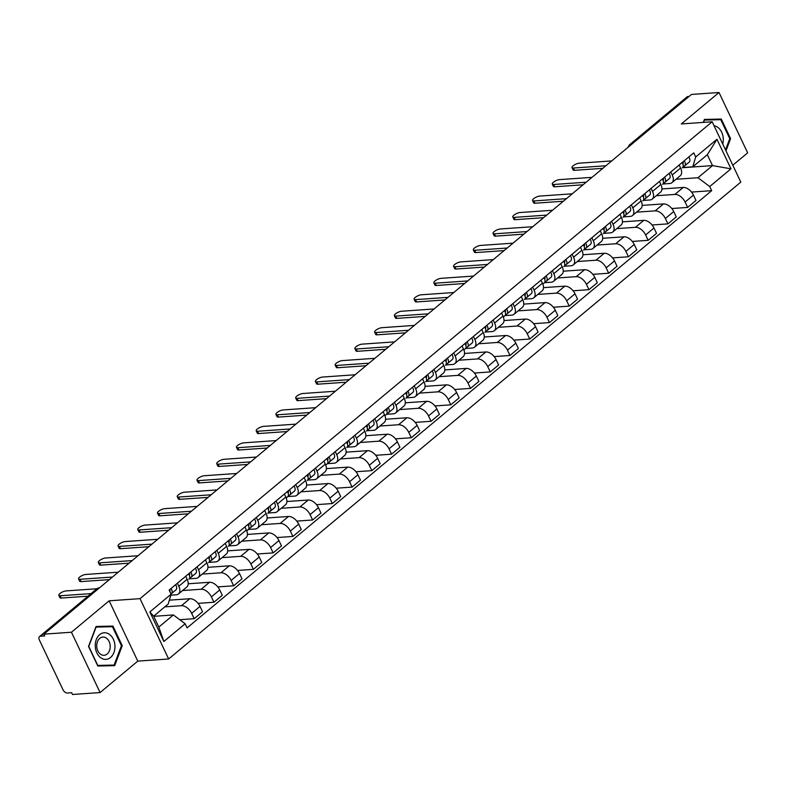 <?xml version="1.0" encoding="UTF-8"?>
<svg xmlns="http://www.w3.org/2000/svg" width="787" height="787" viewBox="0 0 787 787"><rect width="100%" height="100%" fill="white"/><g stroke="black" fill="none" stroke-linecap="round" stroke-linejoin="round"><path stroke-width="1.18" d="M732.795 165.211L747.65 152.835L719.013 92.512L691.468 94.44L43.905 634.165L71.45 632.236L100.087 692.56L137.794 661.129L168.654 658.975L740.813 182.102L712.166 121.778L140.017 598.651L109.157 600.815L71.45 632.236M100.087 692.56L72.542 694.488L71.706 692.727L67.416 693.022A4.102 2.45 -129.8 0 1 62.98 689.707L39.35 639.939A4.102 2.45 -129.8 0 1 39.488 636.594L96.811 588.814A4.102 2.45 50.2 0 1 97.765 588.46L40.452 636.23A4.102 2.45 -129.8 0 0 39.488 636.594M719.013 92.512L681.306 123.943L712.166 121.778M631.774 144.198L630.692 144.277A4.102 2.45 50.2 0 0 629.738 144.641L687.051 96.86A4.102 2.45 50.2 0 1 688.015 96.506L630.692 144.277A4.102 3.03 86 0 0 629.57 146.028M689.087 96.427L688.015 96.506M40.452 636.23L44.741 635.926L43.905 634.165M164.837 606.856L181.443 605.695A9.444 5.637 50.2 0 1 191.654 613.339L194.202 618.7L202.544 611.745L200.006 606.374A9.444 5.637 -129.8 0 0 189.795 598.73L169.353 600.166M178.472 593.959L186.824 586.994A9.444 5.637 -129.8 0 0 187.139 579.301L178.797 586.256A9.444 5.637 50.2 0 1 178.472 593.959A9.444 5.637 50.2 0 1 176.268 594.795L170.828 595.169M178.797 586.256L177.36 583.236M179.731 619.713L194.202 618.7M187.139 579.301L185.712 576.281M182.564 590.545L201.177 589.247A9.444 5.637 50.2 0 1 211.388 596.89L213.936 602.252L222.288 595.287L219.74 589.925A9.444 5.637 -129.8 0 0 209.529 582.282L188.211 583.777M197.094 566.788L198.531 569.808A9.444 5.637 50.2 0 1 198.206 577.501A9.444 5.637 50.2 0 1 196.002 578.337L189.185 578.819M198.078 603.363L213.936 602.252M198.206 577.501L206.558 570.545A9.444 5.637 -129.8 0 0 206.883 562.843L205.446 559.832M202.298 574.097L220.921 572.788A9.444 5.637 50.2 0 1 231.132 580.432L233.67 585.794L242.022 578.838L239.474 573.477A9.444 5.637 -129.8 0 0 229.273 565.833L207.945 567.319M216.838 550.339L218.265 553.35A9.444 5.637 50.2 0 1 217.95 561.052A9.444 5.637 50.2 0 1 215.746 561.888L208.919 562.371M217.822 586.905L233.67 585.794M217.95 561.052L226.302 554.097A9.444 5.637 -129.8 0 0 226.617 546.394L225.19 543.374M222.042 557.639L240.655 556.34A9.444 5.637 50.2 0 1 250.866 563.984L253.414 569.345L261.766 562.39L259.218 557.019A9.444 5.637 -129.8 0 0 249.007 549.375L227.679 550.87M236.572 533.891L238.008 536.901A9.444 5.637 50.2 0 1 237.684 544.604A9.444 5.637 50.2 0 1 235.48 545.44L228.653 545.912M237.556 570.457L253.414 569.345M237.684 544.604L246.036 537.639A9.444 5.637 -129.8 0 0 246.361 529.946L244.924 526.926M241.776 541.19L260.399 539.892A9.444 5.637 50.2 0 1 270.6 547.536L273.148 552.897L281.5 545.932L278.952 540.571A9.444 5.637 -129.8 0 0 268.751 532.927L247.423 534.422M256.316 517.433L257.743 520.453A9.444 5.637 50.2 0 1 257.428 528.146A9.444 5.637 50.2 0 1 255.214 528.982L248.397 529.464M257.3 554.009L273.148 552.897M257.428 528.146L265.77 521.191A9.444 5.637 -129.8 0 0 266.095 513.488L264.658 510.478M261.51 524.742L280.133 523.434A9.444 5.637 50.2 0 1 290.344 531.077L292.892 536.449L301.244 529.484L298.696 524.122A9.444 5.637 -129.8 0 0 288.485 516.479L267.157 517.974M276.05 500.985L277.486 504.005A9.444 5.637 50.2 0 1 277.162 511.698A9.444 5.637 50.2 0 1 274.958 512.534L268.131 513.016M277.034 537.551L292.892 536.449M277.162 511.698L285.514 504.742A9.444 5.637 -129.8 0 0 285.829 497.04L284.402 494.02M281.254 508.294L299.877 506.985A9.444 5.637 50.2 0 1 310.078 514.629L312.626 519.991L320.978 513.035L318.43 507.674A9.444 5.637 -129.8 0 0 308.219 500.03L286.901 501.516M295.784 484.536L297.22 487.547A9.444 5.637 50.2 0 1 296.896 495.249A9.444 5.637 50.2 0 1 294.692 496.085L287.875 496.558M296.778 521.102L312.626 519.991M296.896 495.249L305.248 488.284A9.444 5.637 -129.8 0 0 305.572 480.591L304.136 477.571M300.988 491.836L319.611 490.537A9.444 5.637 50.2 0 1 329.822 498.181L332.36 503.542L340.712 496.577L338.164 491.216A9.444 5.637 -129.8 0 0 327.963 483.572L306.635 485.067M315.528 468.078L316.954 471.098A9.444 5.637 50.2 0 1 316.64 478.801A9.444 5.637 50.2 0 1 314.436 479.637L307.609 480.109M316.512 504.654L332.36 503.542M316.64 478.801L324.992 471.836A9.444 5.637 -129.8 0 0 325.306 464.133L323.88 461.123M320.732 475.387L339.345 474.089A9.444 5.637 50.2 0 1 349.556 481.733L352.104 487.094L360.456 480.129L357.908 474.768A9.444 5.637 -129.8 0 0 347.697 467.124L326.379 468.619M335.262 451.63L336.698 454.65A9.444 5.637 50.2 0 1 336.374 462.343A9.444 5.637 50.2 0 1 334.17 463.179L327.353 463.661M336.246 488.196L352.104 487.094M336.374 462.343L344.726 455.388A9.444 5.637 -129.8 0 0 345.05 447.685L343.614 444.675M340.466 458.939L359.088 457.631A9.444 5.637 50.2 0 1 369.29 465.274L371.838 470.636L380.19 463.681L377.642 458.319A9.444 5.637 -129.8 0 0 367.44 450.676L346.113 452.161M355.006 435.181L356.432 438.192A9.444 5.637 50.2 0 1 356.118 445.895A9.444 5.637 50.2 0 1 353.914 446.731L347.087 447.203M355.99 471.747L371.838 470.636M356.118 445.895L364.46 438.93A9.444 5.637 -129.8 0 0 364.784 431.237L363.358 428.217M360.21 442.481L378.822 441.182A9.444 5.637 50.2 0 1 389.034 448.826L391.582 454.188L399.934 447.232L397.386 441.861A9.444 5.637 -129.8 0 0 387.174 434.217L365.847 435.713M374.74 418.723L376.176 421.743A9.444 5.637 50.2 0 1 375.852 429.446A9.444 5.637 50.2 0 1 373.648 430.282L366.821 430.755M375.724 455.299L391.582 454.188M375.852 429.446L384.204 422.481A9.444 5.637 -129.8 0 0 384.528 414.788L383.092 411.768M379.944 426.033L398.566 424.734A9.444 5.637 50.2 0 1 408.768 432.378L411.316 437.739L419.668 430.774L417.12 425.413A9.444 5.637 -129.8 0 0 406.909 417.769L385.591 419.264M394.484 402.275L395.91 405.295A9.444 5.637 50.2 0 1 395.586 412.988A9.444 5.637 50.2 0 1 393.382 413.824L386.565 414.306M395.468 438.851L411.316 437.739M395.586 412.988L403.938 406.033A9.444 5.637 -129.8 0 0 404.262 398.33L402.826 395.32M399.678 409.584L418.3 408.276A9.444 5.637 50.2 0 1 428.512 415.92L431.06 421.291L439.402 414.326L436.864 408.965A9.444 5.637 -129.8 0 0 426.652 401.321L405.325 402.816M414.218 385.827L415.654 388.837A9.444 5.637 50.2 0 1 415.329 396.54A9.444 5.637 50.2 0 1 413.126 397.376L406.299 397.858M415.202 422.393L431.06 421.291M415.329 396.54L423.681 389.585A9.444 5.637 -129.8 0 0 423.996 381.882L422.57 378.862M419.422 393.126L438.034 391.828A9.444 5.637 50.2 0 1 448.246 399.471L450.794 404.833L459.146 397.878L456.598 392.516A9.444 5.637 -129.8 0 0 446.386 384.873L425.069 386.358M433.952 369.378L435.388 372.389A9.444 5.637 50.2 0 1 435.063 380.091A9.444 5.637 50.2 0 1 432.86 380.928L426.042 381.4M434.936 405.944L450.794 404.833M435.063 380.091L443.415 373.127A9.444 5.637 -129.8 0 0 443.74 365.434L442.304 362.413M439.156 376.678L457.778 375.379A9.444 5.637 50.2 0 1 467.98 383.023L470.528 388.385L478.88 381.42L476.332 376.058A9.444 5.637 -129.8 0 0 466.13 368.414L444.803 369.91M453.696 352.92L455.122 355.94A9.444 5.637 50.2 0 1 454.807 363.643A9.444 5.637 50.2 0 1 452.604 364.47L445.776 364.952M454.679 389.496L470.528 388.385M454.807 363.643L463.159 356.678A9.444 5.637 -129.8 0 0 463.474 348.975L462.048 345.965M458.9 360.23L477.512 358.921A9.444 5.637 50.2 0 1 487.724 366.565L490.271 371.936L498.624 364.971L496.076 359.61A9.444 5.637 -129.8 0 0 485.864 351.966L464.537 353.461M473.43 336.472L474.866 339.492A9.444 5.637 50.2 0 1 474.541 347.185A9.444 5.637 50.2 0 1 472.338 348.021L465.51 348.503M474.413 373.038L490.271 371.936M474.541 347.185L482.893 340.23A9.444 5.637 -129.8 0 0 483.218 332.527L481.782 329.507M478.634 343.781L497.256 342.473A9.444 5.637 50.2 0 1 507.458 350.117L510.006 355.478L518.358 348.523L515.81 343.162A9.444 5.637 -129.8 0 0 505.608 335.518L484.28 337.003M493.174 320.024L494.6 323.034A9.444 5.637 50.2 0 1 494.285 330.737A9.444 5.637 50.2 0 1 492.072 331.573L485.254 332.045M494.157 356.59L510.006 355.478M494.285 330.737L502.627 323.772A9.444 5.637 -129.8 0 0 502.952 316.079L501.516 313.059M498.368 327.323L516.99 326.025A9.444 5.637 50.2 0 1 527.201 333.668L529.749 339.03L538.092 332.075L535.553 326.703A9.444 5.637 -129.8 0 0 525.342 319.06L504.014 320.555M512.908 303.566L514.344 306.586A9.444 5.637 50.2 0 1 514.019 314.288A9.444 5.637 50.2 0 1 511.816 315.125L504.988 315.597M513.891 340.141L529.749 339.03M514.019 314.288L522.371 307.323A9.444 5.637 -129.8 0 0 522.686 299.631L521.26 296.61M518.112 310.875L536.734 309.576A9.444 5.637 50.2 0 1 546.935 317.22L549.483 322.581L557.835 315.617L555.288 310.255A9.444 5.637 -129.8 0 0 545.076 302.611L523.758 304.107M532.642 287.117L534.078 290.137A9.444 5.637 50.2 0 1 533.753 297.83A9.444 5.637 50.2 0 1 531.55 298.667L524.732 299.149M533.635 323.693L549.483 322.581M533.753 297.83L542.105 290.875A9.444 5.637 -129.8 0 0 542.43 283.172L540.994 280.162M537.846 294.427L556.468 293.118A9.444 5.637 50.2 0 1 566.679 300.762L569.217 306.123L577.569 299.168L575.022 293.807A9.444 5.637 -129.8 0 0 564.82 286.163L543.492 287.648M552.385 270.669L553.812 273.679A9.444 5.637 50.2 0 1 553.497 281.382A9.444 5.637 50.2 0 1 551.293 282.218L544.466 282.7M553.369 307.235L569.217 306.123M553.497 281.382L561.849 274.427A9.444 5.637 -129.8 0 0 562.164 266.724L560.737 263.704M557.589 277.968L576.202 276.67A9.444 5.637 50.2 0 1 586.413 284.314L588.961 289.675L597.313 282.72L594.765 277.349A9.444 5.637 -129.8 0 0 584.554 269.705L563.236 271.2M572.119 254.221L573.556 257.231A9.444 5.637 50.2 0 1 573.231 264.934A9.444 5.637 50.2 0 1 571.028 265.77L564.21 266.242M573.103 290.787L588.961 289.675M573.231 264.934L581.583 257.969A9.444 5.637 -129.8 0 0 581.908 250.276L580.472 247.256M577.324 261.52L595.946 260.222A9.444 5.637 50.2 0 1 606.147 267.865L608.695 273.227L617.047 266.262L614.499 260.9A9.444 5.637 -129.8 0 0 604.298 253.257L582.97 254.752M591.863 237.763L593.29 240.783A9.444 5.637 50.2 0 1 592.975 248.476A9.444 5.637 50.2 0 1 590.771 249.312L583.944 249.794M592.847 274.338L608.695 273.227M592.975 248.476L601.317 241.52A9.444 5.637 -129.8 0 0 601.642 233.818L600.215 230.807M597.067 245.072L615.68 243.763A9.444 5.637 50.2 0 1 625.891 251.407L628.439 256.778L636.791 249.813L634.243 244.452A9.444 5.637 -129.8 0 0 624.032 236.808L602.704 238.304M611.597 221.314L613.034 224.334A9.444 5.637 50.2 0 1 612.709 232.027A9.444 5.637 50.2 0 1 610.505 232.863L603.678 233.345M612.581 257.88L628.439 256.778M612.709 232.027L621.061 225.072A9.444 5.637 -129.8 0 0 621.386 217.369L619.949 214.349M616.801 228.624L635.424 227.315A9.444 5.637 50.2 0 1 645.625 234.959L648.173 240.32L656.525 233.365L653.977 228.004A9.444 5.637 -129.8 0 0 643.766 220.36L622.448 221.845M631.341 204.866L632.768 207.876A9.444 5.637 50.2 0 1 632.443 215.579A9.444 5.637 50.2 0 1 630.239 216.415L623.422 216.887M632.325 241.432L648.173 240.32M632.443 215.579L640.795 208.614A9.444 5.637 -129.8 0 0 641.12 200.921L639.683 197.901M636.535 212.165L655.158 210.867A9.444 5.637 50.2 0 1 665.369 218.511L667.917 223.872L676.259 216.907L673.721 211.546A9.444 5.637 -129.8 0 0 663.51 203.902L642.182 205.397M651.075 188.408L652.512 191.428A9.444 5.637 50.2 0 1 652.187 199.131A9.444 5.637 50.2 0 1 649.983 199.967L643.156 200.439M652.059 224.984L667.917 223.872M652.187 199.131L660.539 192.166A9.444 5.637 -129.8 0 0 660.854 184.463L659.427 181.453M656.279 195.717L674.892 194.419A9.444 5.637 50.2 0 1 685.103 202.052L687.651 207.424L696.003 200.459L693.455 195.097A9.444 5.637 -129.8 0 0 683.244 187.454L661.926 188.949M670.809 171.96L672.246 174.98A9.444 5.637 50.2 0 1 671.921 182.673A9.444 5.637 50.2 0 1 669.717 183.509L662.9 183.991M671.793 208.525L687.651 207.424M671.921 182.673L680.273 175.717A9.444 5.637 -129.8 0 0 680.598 168.015L679.161 165.004M173.376 614.952L185.142 623.757L163.883 641.474L149.855 611.932L171.113 594.215L168.202 604.052L153.652 616.182L158.826 627.082L173.376 614.952L153.721 616.329M682.457 167.71L712.51 165.604L707.326 154.705L692.776 166.824L695.688 156.997L693.731 152.865L169.146 590.083L171.113 594.215M695.688 156.997L716.947 139.279L730.975 168.821L709.717 186.539L697.961 177.734L712.51 165.604L730.975 168.821M185.142 623.757L187.099 627.888L711.684 190.67L709.717 186.539M168.654 658.975L140.017 598.651M137.794 661.129L109.157 600.815M112.934 626.078L96.073 626.462L88.518 646.432L97.824 666.028L114.686 665.645L122.241 645.674L112.934 626.078L95.965 626.737M725.968 150.838L730.582 138.64L721.276 119.044L704.414 119.427L703.283 122.398M676.013 179.269L697.961 177.734M692.776 166.824L682.634 167.533M691.537 192.077L711.684 190.67M163.883 641.474L158.826 627.082M149.855 611.932L153.652 616.182M707.326 154.705L716.947 139.279M121.434 645.733L122.241 645.674M715.629 119.801L704.306 119.703M715.462 119.457L721.276 119.044M729.765 138.699L730.582 138.64M169.815 591.49A2.459 1.466 -129.8 0 0 169.766 589.561M170.061 590.594L169.549 590.929M170.986 593.949L171.251 593.772A5.135 3.059 -129.8 0 0 171.409 593.654A5.135 3.059 -129.8 0 0 171.035 588.509M171.556 593.516L175.806 589.975A5.135 3.059 -129.8 0 0 175.963 589.856A5.135 3.059 -129.8 0 0 175.59 584.711M87.967 596.182L61.268 598.051A4.722 1.495 154.6 0 1 59.91 597.648L58.828 595.365A4.722 1.495 -25.4 0 0 60.176 595.769L91.066 593.605M96.89 588.755L66 590.919A4.722 1.495 -25.4 0 0 61.061 592.739A4.722 1.495 -25.4 0 0 58.828 595.365M189.51 575.09L189.352 575.218A2.459 1.466 -129.8 0 0 189.441 575.149A2.459 1.466 -129.8 0 0 189.51 573.113M189.795 574.136L189.077 574.618M189.519 578.288L190.985 577.324A5.135 3.059 -129.8 0 0 191.143 577.205A5.135 3.059 -129.8 0 0 190.779 572.06M191.29 577.068L195.54 573.526A5.135 3.059 -129.8 0 0 195.697 573.408A5.135 3.059 -129.8 0 0 195.333 568.263M109.354 579.616L81.002 581.603A4.722 1.495 154.6 0 1 79.654 581.199L78.562 578.917A4.722 1.495 -25.4 0 0 79.92 579.311L112.452 577.038M188.998 578.996L188.831 579.114A5.135 3.059 -129.8 0 0 188.998 578.996A5.135 3.059 -129.8 0 0 188.624 573.851M118.266 572.188L85.744 574.461A4.722 1.495 -25.4 0 0 80.795 576.291A4.722 1.495 -25.4 0 0 78.562 578.917M209.244 558.632L209.086 558.77A2.459 1.466 -129.8 0 0 209.175 558.701A2.459 1.466 -129.8 0 0 209.244 556.665M209.539 557.688L208.811 558.17M209.263 561.839L210.719 560.875A5.135 3.059 -129.8 0 0 210.886 560.747A5.135 3.059 -129.8 0 0 210.513 555.602M211.034 560.61L215.274 557.078A5.135 3.059 -129.8 0 0 215.441 556.95A5.135 3.059 -129.8 0 0 215.067 551.805M129.098 563.167L100.746 565.145A4.722 1.495 154.6 0 1 99.388 564.751L98.306 562.459A4.722 1.495 -25.4 0 0 99.654 562.862L132.186 560.59M208.732 562.548L208.575 562.666A5.135 3.059 -129.8 0 0 208.732 562.548A5.135 3.059 -129.8 0 0 208.368 557.403M138.01 555.74L105.478 558.013A4.722 1.495 -25.4 0 0 100.539 559.842A4.722 1.495 -25.4 0 0 98.306 562.459M100.697 657.725A13.34 9.838 86 0 0 113.918 652.541A13.34 9.838 86 0 0 109.511 634.42A13.34 9.838 86 0 0 96.289 639.605A13.34 9.838 86 0 0 100.697 657.725M100.451 654.164A9.139 6.729 86 0 0 104.1 655.296A9.139 6.729 86 0 0 110.091 648.252A9.139 6.729 86 0 0 106.481 638.208A9.139 6.729 86 0 0 102.831 637.077A9.139 6.729 86 0 0 96.831 644.13A9.139 6.729 86 0 0 100.451 654.164M95.827 627.101L112.423 626.718L121.444 645.704L114.115 665.054L97.667 665.694M114.115 665.054L97.775 665.428L88.764 646.442L96.083 627.091M722.732 144.021A13.34 9.838 86 0 0 717.852 127.386A13.34 9.838 86 0 0 714.075 125.782M704.168 120.067L720.764 119.683L729.775 138.669L725.525 149.914M703.548 122.388L704.424 120.057M228.987 542.184L228.82 542.312A2.459 1.466 -129.8 0 0 228.919 542.253A2.459 1.466 -129.8 0 0 228.987 540.216M229.273 541.24L228.555 541.712M228.997 545.391L230.463 544.417A5.135 3.059 -129.8 0 0 230.621 544.299A5.135 3.059 -129.8 0 0 230.257 539.154M230.768 544.161L235.018 540.62A5.135 3.059 -129.8 0 0 235.175 540.502A5.135 3.059 -129.8 0 0 234.811 535.357M148.832 546.709L120.48 548.696A4.722 1.495 154.6 0 1 119.122 548.293L118.04 546.011A4.722 1.495 -25.4 0 0 119.398 546.414L151.921 544.132M228.476 546.089L228.309 546.217A5.135 3.059 -129.8 0 0 228.476 546.089A5.135 3.059 -129.8 0 0 228.102 540.944M157.744 539.282L125.212 541.564A4.722 1.495 -25.4 0 0 120.273 543.384A4.722 1.495 -25.4 0 0 118.04 546.011M248.564 525.864L248.574 525.854A2.459 1.466 -129.8 0 0 248.653 525.795A2.459 1.466 -129.8 0 0 248.722 523.758M249.017 524.781L248.289 525.263M248.741 528.933L250.197 527.969A5.135 3.059 -129.8 0 0 250.364 527.851A5.135 3.059 -129.8 0 0 249.991 522.706M250.512 527.713L254.752 524.172A5.135 3.059 -129.8 0 0 254.919 524.053A5.135 3.059 -129.8 0 0 254.545 518.908M168.566 530.261L140.214 532.248A4.722 1.495 154.6 0 1 138.866 531.845L137.774 529.562A4.722 1.495 -25.4 0 0 139.132 529.956L171.664 527.683M246.744 530.851L248.053 529.759A5.135 3.059 -129.8 0 0 248.21 529.641A5.135 3.059 -129.8 0 0 247.836 524.496M177.488 522.834L144.956 525.106A4.722 1.495 -25.4 0 0 140.017 526.936A4.722 1.495 -25.4 0 0 137.774 529.562M268.298 509.415L268.318 509.405A2.459 1.466 -129.8 0 0 268.387 509.346A2.459 1.466 -129.8 0 0 268.465 507.31M268.751 508.333L268.023 508.815M268.475 512.485L269.941 511.52A5.135 3.059 -129.8 0 0 270.098 511.393A5.135 3.059 -129.8 0 0 269.734 506.248M270.246 511.255L274.496 507.723A5.135 3.059 -129.8 0 0 274.653 507.605A5.135 3.059 -129.8 0 0 274.289 502.46M188.309 513.813L159.958 515.8A4.722 1.495 154.6 0 1 158.6 515.396L157.518 513.104A4.722 1.495 -25.4 0 0 158.876 513.508L191.398 511.235M267.944 513.193L267.787 513.311A5.135 3.059 -129.8 0 0 267.944 513.193A5.135 3.059 -129.8 0 0 267.58 508.048M197.222 506.385L164.69 508.658A4.722 1.495 -25.4 0 0 159.751 510.488A4.722 1.495 -25.4 0 0 157.518 513.104M288.199 492.829L288.042 492.957A2.459 1.466 -129.8 0 0 288.131 492.898A2.459 1.466 -129.8 0 0 288.199 490.862M288.485 491.885L287.767 492.357M288.209 496.036L289.675 495.062A5.135 3.059 -129.8 0 0 289.842 494.944A5.135 3.059 -129.8 0 0 289.468 489.799M289.99 494.807L294.23 491.275A5.135 3.059 -129.8 0 0 294.397 491.147A5.135 3.059 -129.8 0 0 294.023 486.002M208.043 497.364L179.692 499.342A4.722 1.495 154.6 0 1 178.344 498.948L177.252 496.656A4.722 1.495 -25.4 0 0 178.61 497.059L211.142 494.777M286.222 497.945L287.521 496.863A5.135 3.059 -129.8 0 0 287.688 496.735A5.135 3.059 -129.8 0 0 287.314 491.59M216.956 489.927L184.433 492.209A4.722 1.495 -25.4 0 0 179.495 494.029A4.722 1.495 -25.4 0 0 177.252 496.656M307.776 476.509L307.786 476.499A2.459 1.466 -129.8 0 0 307.865 476.45A2.459 1.466 -129.8 0 0 307.933 474.404M308.229 475.427L307.501 475.909M307.953 479.588L309.409 478.614A5.135 3.059 -129.8 0 0 309.576 478.496A5.135 3.059 -129.8 0 0 309.202 473.351M309.724 478.358L313.964 474.817A5.135 3.059 -129.8 0 0 314.131 474.699A5.135 3.059 -129.8 0 0 313.757 469.554M227.787 480.906L199.436 482.893A4.722 1.495 154.6 0 1 198.078 482.49L196.996 480.208A4.722 1.495 -25.4 0 0 198.344 480.611L230.876 478.329M307.422 480.286L307.264 480.404A5.135 3.059 -129.8 0 0 307.422 480.286A5.135 3.059 -129.8 0 0 307.058 475.141M236.7 473.479L204.167 475.751A4.722 1.495 -25.4 0 0 199.229 477.581A4.722 1.495 -25.4 0 0 196.996 480.208M327.677 459.923L327.52 460.061A2.459 1.466 -129.8 0 0 327.608 459.992A2.459 1.466 -129.8 0 0 327.677 457.955M327.963 458.978L327.244 459.46M327.687 463.13L329.153 462.166A5.135 3.059 -129.8 0 0 329.31 462.048A5.135 3.059 -129.8 0 0 328.946 456.903M329.458 461.91L333.708 458.368A5.135 3.059 -129.8 0 0 333.865 458.25A5.135 3.059 -129.8 0 0 333.501 453.105M247.521 464.458L219.17 466.445A4.722 1.495 154.6 0 1 217.812 466.042L216.73 463.759A4.722 1.495 -25.4 0 0 218.088 464.153L250.62 461.88M325.7 465.038L326.998 463.956A5.135 3.059 -129.8 0 0 327.166 463.838A5.135 3.059 -129.8 0 0 326.792 458.693M256.434 457.031L223.901 459.303A4.722 1.495 -25.4 0 0 218.963 461.133A4.722 1.495 -25.4 0 0 216.73 463.759M347.411 443.475L347.254 443.612A2.459 1.466 -129.8 0 0 347.342 443.543A2.459 1.466 -129.8 0 0 347.411 441.507M347.706 442.53L346.978 443.002M347.431 446.682L348.887 445.717A5.135 3.059 -129.8 0 0 349.054 445.59A5.135 3.059 -129.8 0 0 348.68 440.445M349.202 445.452L353.442 441.92A5.135 3.059 -129.8 0 0 353.609 441.792A5.135 3.059 -129.8 0 0 353.235 436.647M267.255 448.01L238.914 449.987A4.722 1.495 154.6 0 1 237.556 449.593L236.474 447.301A4.722 1.495 -25.4 0 0 237.822 447.705L270.354 445.432M346.9 447.39L346.742 447.508A5.135 3.059 -129.8 0 0 346.9 447.39A5.135 3.059 -129.8 0 0 346.536 442.235M276.178 440.572L243.645 442.855A4.722 1.495 -25.4 0 0 238.707 444.675A4.722 1.495 -25.4 0 0 236.474 447.301M367.155 427.026L366.988 427.154A2.459 1.466 -129.8 0 0 367.086 427.095A2.459 1.466 -129.8 0 0 367.155 425.049M367.44 426.082L366.722 426.554M367.165 430.233L368.631 429.259A5.135 3.059 -129.8 0 0 368.788 429.141A5.135 3.059 -129.8 0 0 368.424 423.996M368.936 429.004L373.186 425.462A5.135 3.059 -129.8 0 0 373.343 425.344A5.135 3.059 -129.8 0 0 372.979 420.199M286.999 431.551L258.648 433.539A4.722 1.495 154.6 0 1 257.29 433.135L256.208 430.853A4.722 1.495 -25.4 0 0 257.565 431.256L290.088 428.974M366.644 430.932L366.476 431.06A5.135 3.059 -129.8 0 0 366.644 430.932A5.135 3.059 -129.8 0 0 366.27 425.787M295.912 424.124L263.379 426.406A4.722 1.495 -25.4 0 0 258.441 428.226A4.722 1.495 -25.4 0 0 256.208 430.853M386.732 410.706L386.742 410.696A2.459 1.466 -129.8 0 0 386.82 410.637A2.459 1.466 -129.8 0 0 386.889 408.601M387.174 409.624L386.456 410.106M386.899 413.775L388.365 412.811A5.135 3.059 -129.8 0 0 388.532 412.693A5.135 3.059 -129.8 0 0 388.158 407.548M388.68 412.555L392.92 409.014A5.135 3.059 -129.8 0 0 393.087 408.896A5.135 3.059 -129.8 0 0 392.713 403.751M306.733 415.103L278.382 417.09A4.722 1.495 154.6 0 1 277.034 416.687L275.942 414.405A4.722 1.495 -25.4 0 0 277.299 414.798L309.832 412.526M384.912 415.693L386.21 414.601A5.135 3.059 -129.8 0 0 386.378 414.483A5.135 3.059 -129.8 0 0 386.004 409.338M315.646 407.676L283.123 409.948A4.722 1.495 -25.4 0 0 278.185 411.778A4.722 1.495 -25.4 0 0 275.942 414.405M406.633 394.12L406.466 394.257A2.459 1.466 -129.8 0 0 406.554 394.189A2.459 1.466 -129.8 0 0 406.623 392.152M406.918 393.175L406.19 393.657M406.643 397.327L408.109 396.363A5.135 3.059 -129.8 0 0 408.266 396.235A5.135 3.059 -129.8 0 0 407.892 391.09M408.414 396.097L412.663 392.565A5.135 3.059 -129.8 0 0 412.821 392.447A5.135 3.059 -129.8 0 0 412.447 387.293M326.477 398.655L298.125 400.632A4.722 1.495 154.6 0 1 296.768 400.239L295.686 397.947A4.722 1.495 -25.4 0 0 297.033 398.35L329.566 396.077M406.112 398.035L405.954 398.153A5.135 3.059 -129.8 0 0 406.112 398.035A5.135 3.059 -129.8 0 0 405.748 392.89M335.39 391.228L302.857 393.5A4.722 1.495 -25.4 0 0 297.919 395.33A4.722 1.495 -25.4 0 0 295.686 397.947M426.367 377.671L426.21 377.799A2.459 1.466 -129.8 0 0 426.298 377.74A2.459 1.466 -129.8 0 0 426.367 375.704M426.652 376.727L425.934 377.199M426.377 380.878L427.843 379.905A5.135 3.059 -129.8 0 0 428 379.787A5.135 3.059 -129.8 0 0 427.636 374.642M428.148 379.649L432.397 376.107A5.135 3.059 -129.8 0 0 432.555 375.989A5.135 3.059 -129.8 0 0 432.191 370.844M346.211 382.207L317.859 384.184A4.722 1.495 154.6 0 1 316.512 383.781L315.42 381.498A4.722 1.495 -25.4 0 0 316.777 381.902L349.31 379.619M425.856 381.577L425.688 381.705A5.135 3.059 -129.8 0 0 425.856 381.577A5.135 3.059 -129.8 0 0 425.482 376.432M355.124 374.769L322.601 377.052A4.722 1.495 -25.4 0 0 317.653 378.872A4.722 1.495 -25.4 0 0 315.42 381.498M446.101 361.223L445.944 361.351A2.459 1.466 -129.8 0 0 446.032 361.282A2.459 1.466 -129.8 0 0 446.101 359.246M446.396 360.269L445.668 360.751M446.121 364.42L447.577 363.456A5.135 3.059 -129.8 0 0 447.744 363.338A5.135 3.059 -129.8 0 0 447.37 358.193M447.892 363.2L452.132 359.659A5.135 3.059 -129.8 0 0 452.299 359.541A5.135 3.059 -129.8 0 0 451.925 354.396M365.955 365.748L337.603 367.736A4.722 1.495 154.6 0 1 336.246 367.332L335.164 365.05A4.722 1.495 -25.4 0 0 336.511 365.453L369.044 363.171M445.59 365.129L445.432 365.247A5.135 3.059 -129.8 0 0 445.59 365.129A5.135 3.059 -129.8 0 0 445.226 359.984M374.868 358.321L342.335 360.594A4.722 1.495 -25.4 0 0 337.397 362.423A4.722 1.495 -25.4 0 0 335.164 365.05M465.678 344.903L465.697 344.893A2.459 1.466 -129.8 0 0 465.776 344.834A2.459 1.466 -129.8 0 0 465.845 342.798M466.13 343.821L465.412 344.303M465.855 347.972L467.321 347.008A5.135 3.059 -129.8 0 0 467.478 346.89A5.135 3.059 -129.8 0 0 467.114 341.735M467.626 346.752L471.875 343.211A5.135 3.059 -129.8 0 0 472.033 343.093A5.135 3.059 -129.8 0 0 471.669 337.948M385.689 349.3L357.337 351.287A4.722 1.495 154.6 0 1 355.98 350.884L354.898 348.602A4.722 1.495 -25.4 0 0 356.255 348.995L388.778 346.723M463.868 349.881L465.166 348.798A5.135 3.059 -129.8 0 0 465.333 348.68A5.135 3.059 -129.8 0 0 464.96 343.535M394.602 341.873L362.069 344.145A4.722 1.495 -25.4 0 0 357.131 345.975A4.722 1.495 -25.4 0 0 354.898 348.602M485.422 328.454L485.431 328.445A2.459 1.466 -129.8 0 0 485.51 328.386A2.459 1.466 -129.8 0 0 485.579 326.349M485.874 327.372L485.146 327.845M485.599 331.524L487.055 330.56A5.135 3.059 -129.8 0 0 487.222 330.432A5.135 3.059 -129.8 0 0 486.848 325.287M487.369 330.294L491.609 326.762A5.135 3.059 -129.8 0 0 491.777 326.635A5.135 3.059 -129.8 0 0 491.403 321.49M405.423 332.852L377.071 334.829A4.722 1.495 154.6 0 1 375.724 334.436L374.632 332.144A4.722 1.495 -25.4 0 0 375.989 332.547L408.522 330.274M485.067 332.222L484.91 332.35A5.135 3.059 -129.8 0 0 485.067 332.222A5.135 3.059 -129.8 0 0 484.694 327.077M414.346 325.415L381.813 327.697A4.722 1.495 -25.4 0 0 376.875 329.517A4.722 1.495 -25.4 0 0 374.632 332.144M505.323 311.868L505.156 311.996A2.459 1.466 -129.8 0 0 505.244 311.937A2.459 1.466 -129.8 0 0 505.323 309.891M505.608 310.924L504.88 311.396M505.333 315.075L506.798 314.102A5.135 3.059 -129.8 0 0 506.956 313.983A5.135 3.059 -129.8 0 0 506.592 308.838M507.103 313.846L511.353 310.304A5.135 3.059 -129.8 0 0 511.511 310.186A5.135 3.059 -129.8 0 0 511.147 305.041M425.167 316.394L396.815 318.381A4.722 1.495 154.6 0 1 395.458 317.978L394.376 315.695A4.722 1.495 -25.4 0 0 395.733 316.099L428.256 313.816M503.346 316.984L504.644 315.892A5.135 3.059 -129.8 0 0 504.801 315.774A5.135 3.059 -129.8 0 0 504.437 310.629M434.08 308.966L401.547 311.249A4.722 1.495 -25.4 0 0 396.609 313.069A4.722 1.495 -25.4 0 0 394.376 315.695M524.899 295.548L524.909 295.538A2.459 1.466 -129.8 0 0 524.988 295.479A2.459 1.466 -129.8 0 0 525.057 293.443M525.342 294.466L524.624 294.948M525.067 298.617L526.533 297.653A5.135 3.059 -129.8 0 0 526.7 297.535A5.135 3.059 -129.8 0 0 526.326 292.39M526.847 297.397L531.087 293.856A5.135 3.059 -129.8 0 0 531.255 293.738A5.135 3.059 -129.8 0 0 530.881 288.593M444.901 299.945L416.549 301.933A4.722 1.495 154.6 0 1 415.202 301.529L414.11 299.247A4.722 1.495 -25.4 0 0 415.467 299.64L448 297.368M524.545 299.326L524.378 299.444A5.135 3.059 -129.8 0 0 524.545 299.326A5.135 3.059 -129.8 0 0 524.172 294.181M453.814 292.518L421.291 294.791A4.722 1.495 -25.4 0 0 416.343 296.62A4.722 1.495 -25.4 0 0 414.11 299.247M544.791 278.962L544.634 279.1A2.459 1.466 -129.8 0 0 544.722 279.031A2.459 1.466 -129.8 0 0 544.791 276.994M545.086 278.018L544.358 278.5M544.811 282.169L546.267 281.205A5.135 3.059 -129.8 0 0 546.434 281.077A5.135 3.059 -129.8 0 0 546.06 275.932M546.581 280.939L550.821 277.408A5.135 3.059 -129.8 0 0 550.989 277.28A5.135 3.059 -129.8 0 0 550.615 272.135M464.645 283.497L436.293 285.474A4.722 1.495 154.6 0 1 434.936 285.081L433.853 282.789A4.722 1.495 -25.4 0 0 435.201 283.192L467.734 280.92M542.814 284.077L544.122 282.995A5.135 3.059 -129.8 0 0 544.279 282.877A5.135 3.059 -129.8 0 0 543.915 277.732M473.558 276.07L441.025 278.342A4.722 1.495 -25.4 0 0 436.087 280.172A4.722 1.495 -25.4 0 0 433.853 282.789M564.535 262.514L564.377 262.642A2.459 1.466 -129.8 0 0 564.466 262.583A2.459 1.466 -129.8 0 0 564.535 260.546M564.82 261.569L564.102 262.041M564.545 265.721L566.01 264.747A5.135 3.059 -129.8 0 0 566.168 264.629A5.135 3.059 -129.8 0 0 565.804 259.484M566.315 264.491L570.565 260.95A5.135 3.059 -129.8 0 0 570.723 260.831A5.135 3.059 -129.8 0 0 570.359 255.686M484.379 267.039L456.027 269.026A4.722 1.495 154.6 0 1 454.67 268.623L453.587 266.34A4.722 1.495 -25.4 0 0 454.945 266.744L487.478 264.462M564.023 266.419L563.856 266.547A5.135 3.059 -129.8 0 0 564.023 266.419A5.135 3.059 -129.8 0 0 563.649 261.274M493.292 259.612L460.759 261.894A4.722 1.495 -25.4 0 0 455.821 263.714A4.722 1.495 -25.4 0 0 453.587 266.34M584.269 246.065L584.111 246.193A2.459 1.466 -129.8 0 0 584.2 246.124A2.459 1.466 -129.8 0 0 584.269 244.088M584.564 245.111L583.836 245.593M584.288 249.263L585.744 248.299A5.135 3.059 -129.8 0 0 585.912 248.18A5.135 3.059 -129.8 0 0 585.538 243.035M586.059 248.043L590.299 244.501A5.135 3.059 -129.8 0 0 590.466 244.383A5.135 3.059 -129.8 0 0 590.093 239.238M504.113 250.591L475.771 252.578A4.722 1.495 154.6 0 1 474.413 252.174L473.321 249.892A4.722 1.495 -25.4 0 0 474.679 250.286L507.212 248.013M583.757 249.971L583.6 250.089A5.135 3.059 -129.8 0 0 583.757 249.971A5.135 3.059 -129.8 0 0 583.393 244.826M513.035 243.163L480.503 245.436A4.722 1.495 -25.4 0 0 475.564 247.266A4.722 1.495 -25.4 0 0 473.321 249.892M603.845 229.745L603.865 229.735A2.459 1.466 -129.8 0 0 603.944 229.676A2.459 1.466 -129.8 0 0 604.013 227.64M604.298 228.663L603.58 229.145M604.023 232.814L605.488 231.85A5.135 3.059 -129.8 0 0 605.646 231.722A5.135 3.059 -129.8 0 0 605.282 226.577M605.793 231.585L610.043 228.053A5.135 3.059 -129.8 0 0 610.2 227.935A5.135 3.059 -129.8 0 0 609.836 222.78M523.857 234.142L495.505 236.13A4.722 1.495 154.6 0 1 494.147 235.726L493.065 233.434A4.722 1.495 -25.4 0 0 494.423 233.837L526.946 231.565M603.501 233.523L603.334 233.641A5.135 3.059 -129.8 0 0 603.501 233.523A5.135 3.059 -129.8 0 0 603.127 228.378M532.769 226.715L500.237 228.987A4.722 1.495 -25.4 0 0 495.298 230.817A4.722 1.495 -25.4 0 0 493.065 233.434M623.747 213.159L623.589 213.287A2.459 1.466 -129.8 0 0 623.678 213.228A2.459 1.466 -129.8 0 0 623.747 211.191M624.032 212.215L623.314 212.687M623.757 216.366L625.222 215.392A5.135 3.059 -129.8 0 0 625.39 215.274A5.135 3.059 -129.8 0 0 625.016 210.129M625.537 215.136L629.777 211.605A5.135 3.059 -129.8 0 0 629.944 211.477A5.135 3.059 -129.8 0 0 629.57 206.332M543.591 217.694L515.239 219.671A4.722 1.495 154.6 0 1 513.891 219.278L512.799 216.986A4.722 1.495 -25.4 0 0 514.157 217.389L546.69 215.107M623.235 217.064L623.068 217.192A5.135 3.059 -129.8 0 0 623.235 217.064A5.135 3.059 -129.8 0 0 622.861 211.919M552.504 210.257L519.981 212.539A4.722 1.495 -25.4 0 0 515.042 214.359A4.722 1.495 -25.4 0 0 512.799 216.986M643.491 196.711L643.323 196.839A2.459 1.466 -129.8 0 0 643.412 196.78A2.459 1.466 -129.8 0 0 643.481 194.733M643.776 195.756L643.048 196.238M643.5 199.918L644.966 198.944A5.135 3.059 -129.8 0 0 645.124 198.826A5.135 3.059 -129.8 0 0 644.75 193.681M645.271 198.688L649.521 195.146A5.135 3.059 -129.8 0 0 649.678 195.028A5.135 3.059 -129.8 0 0 649.305 189.883M563.335 201.236L534.983 203.223A4.722 1.495 154.6 0 1 533.625 202.82L532.543 200.537A4.722 1.495 -25.4 0 0 533.891 200.941L566.424 198.658M642.969 200.616L642.812 200.734A5.135 3.059 -129.8 0 0 642.969 200.616A5.135 3.059 -129.8 0 0 642.605 195.471M572.247 193.809L539.715 196.081A4.722 1.495 -25.4 0 0 534.776 197.911A4.722 1.495 -25.4 0 0 532.543 200.537M663.067 180.39L663.077 180.38A2.459 1.466 -129.8 0 0 663.156 180.321A2.459 1.466 -129.8 0 0 663.225 178.285M663.51 179.308L662.792 179.79M663.234 183.46L664.7 182.495A5.135 3.059 -129.8 0 0 664.858 182.377A5.135 3.059 -129.8 0 0 664.494 177.232M665.005 182.24L669.255 178.698A5.135 3.059 -129.8 0 0 669.412 178.58A5.135 3.059 -129.8 0 0 669.048 173.435M583.069 184.788L554.717 186.775A4.722 1.495 154.6 0 1 553.369 186.371L552.277 184.089A4.722 1.495 -25.4 0 0 553.635 184.483L586.167 182.21M662.713 184.168L662.546 184.286A5.135 3.059 -129.8 0 0 662.713 184.168A5.135 3.059 -129.8 0 0 662.339 179.023M591.981 177.36L559.459 179.633A4.722 1.495 -25.4 0 0 554.51 181.463A4.722 1.495 -25.4 0 0 552.277 184.089M682.959 163.804L682.801 163.942A2.459 1.466 -129.8 0 0 682.89 163.873A2.459 1.466 -129.8 0 0 682.959 161.837M683.254 162.86L682.526 163.332M682.978 167.011L684.434 166.047A5.135 3.059 -129.8 0 0 684.601 165.919A5.135 3.059 -129.8 0 0 684.228 160.774M684.749 165.782L688.989 162.25A5.135 3.059 -129.8 0 0 689.156 162.122A5.135 3.059 -129.8 0 0 688.782 156.977M602.812 168.339L574.461 170.317A4.722 1.495 154.6 0 1 573.103 169.923L572.021 167.631A4.722 1.495 -25.4 0 0 573.369 168.034L605.901 165.762M682.447 167.72L682.29 167.838A5.135 3.059 -129.8 0 0 682.447 167.72A5.135 3.059 -129.8 0 0 682.083 162.565M611.725 160.902L579.193 163.184A4.722 1.495 -25.4 0 0 574.254 165.004A4.722 1.495 -25.4 0 0 572.021 167.631M683.244 187.454L674.892 194.419M663.51 203.902L655.158 210.867M643.766 220.36L635.424 227.315M624.032 236.808L615.68 243.763M604.298 253.257L595.946 260.222M584.554 269.705L576.202 276.67M564.82 286.163L556.468 293.118M545.076 302.611L536.734 309.576M525.342 319.06L516.99 326.025M505.608 335.518L497.256 342.473M485.864 351.966L477.512 358.921M466.13 368.414L457.778 375.379M446.386 384.873L438.034 391.828M426.652 401.321L418.3 408.276M406.909 417.769L398.566 424.734M387.174 434.217L378.822 441.182M367.44 450.676L359.088 457.631M347.697 467.124L339.345 474.089M327.963 483.572L319.611 490.537M308.219 500.03L299.877 506.985M288.485 516.479L280.133 523.434M268.751 532.927L260.399 539.892M249.007 549.375L240.655 556.34M229.273 565.833L220.921 572.788M209.529 582.282L201.177 589.247M189.795 598.73L181.443 605.695M660.854 184.463L652.512 191.428M641.12 200.921L632.768 207.876M621.386 217.369L613.034 224.334M601.642 233.818L593.29 240.783M581.908 250.276L573.556 257.231M562.164 266.724L553.812 273.679M542.43 283.172L534.078 290.137M522.686 299.631L514.344 306.586M502.952 316.079L494.6 323.034M483.218 332.527L474.866 339.492M463.474 348.975L455.122 355.94M443.74 365.434L435.388 372.389M423.996 381.882L415.654 388.837M404.262 398.33L395.91 405.295M384.528 414.788L376.176 421.743M364.784 431.237L356.432 438.192M345.05 447.685L336.698 454.65M325.306 464.133L316.954 471.098M305.572 480.591L297.22 487.547M285.829 497.04L277.486 504.005M266.095 513.488L257.743 520.453M246.361 529.946L238.008 536.901M226.617 546.394L218.265 553.35M206.883 562.843L198.531 569.808M680.598 168.015L672.246 174.98M673.721 211.546L665.369 218.511M653.977 228.004L645.625 234.959M634.243 244.452L625.891 251.407M614.499 260.9L606.147 267.865M594.765 277.349L586.413 284.314M575.022 293.807L566.679 300.762M555.288 310.255L546.935 317.22M535.553 326.703L527.201 333.668M515.81 343.162L507.458 350.117M496.076 359.61L487.724 366.565M476.332 376.058L467.98 383.023M456.598 392.516L448.246 399.471M436.864 408.965L428.512 415.92M417.12 425.413L408.768 432.378M397.386 441.861L389.034 448.826M377.642 458.319L369.29 465.274M357.908 474.768L349.556 481.733M338.164 491.216L329.822 498.181M318.43 507.674L310.078 514.629M298.696 524.122L290.344 531.077M278.952 540.571L270.6 547.536M259.218 557.019L250.866 563.984M239.474 573.477L231.132 580.432M219.74 589.925L211.388 596.89M200.006 606.374L191.654 613.339M693.455 195.097L685.103 202.052M99.467 587.85L99.152 587.879A4.102 3.03 86 0 0 97.765 588.46L98.837 588.381M60.176 595.769L61.268 598.051M79.92 579.311L81.002 581.603M99.654 562.862L100.746 565.145M119.398 546.414L120.48 548.696M139.132 529.956L140.214 532.248M158.876 513.508L159.958 515.8M178.61 497.059L179.692 499.342M198.344 480.611L199.436 482.893M218.088 464.153L219.17 466.445M237.822 447.705L238.914 449.987M257.565 431.256L258.648 433.539M277.299 414.798L278.382 417.09M297.033 398.35L298.125 400.632M316.777 381.902L317.859 384.184M336.511 365.453L337.603 367.736M356.255 348.995L357.337 351.287M375.989 332.547L377.071 334.829M395.733 316.099L396.815 318.381M415.467 299.64L416.549 301.933M435.201 283.192L436.293 285.474M454.945 266.744L456.027 269.026M474.679 250.286L475.771 252.578M494.423 233.837L495.505 236.13M514.157 217.389L515.239 219.671M533.891 200.941L534.983 203.223M553.635 184.483L554.717 186.775M573.369 168.034L574.461 170.317M629.738 144.641A4.102 4.102 0 0 0 628.321 147.071M99.152 587.879A4.102 4.102 0 0 0 96.811 588.814M171.409 593.654L175.963 589.856M191.143 577.205L195.697 573.408M210.886 560.747L215.441 556.95M230.621 544.299L235.175 540.502M250.364 527.851L254.919 524.053M246.754 530.861L248.21 529.641M270.098 511.393L274.653 507.605M289.842 494.944L294.397 491.147M286.222 497.955L287.688 496.735M309.576 478.496L314.131 474.699M329.31 462.048L333.865 458.25M325.7 465.058L327.166 463.838M349.054 445.59L353.609 441.792M368.788 429.141L373.343 425.344M388.532 412.693L393.087 408.896M384.922 415.703L386.378 414.483M408.266 396.235L412.821 392.447M428 379.787L432.555 375.989M447.744 363.338L452.299 359.541M467.478 346.89L472.033 343.093M463.868 349.9L465.333 348.68M487.222 330.432L491.777 326.635M506.956 313.983L511.511 310.186M503.346 316.994L504.801 315.774M526.7 297.535L531.255 293.738M546.434 281.077L550.989 277.28M542.823 284.087L544.279 282.877M566.168 264.629L570.723 260.831M585.912 248.18L590.466 244.383M605.646 231.722L610.2 227.935M625.39 215.274L629.944 211.477M645.124 198.826L649.678 195.028M664.858 182.377L669.412 178.58M684.601 165.919L689.156 162.122"/></g></svg>
